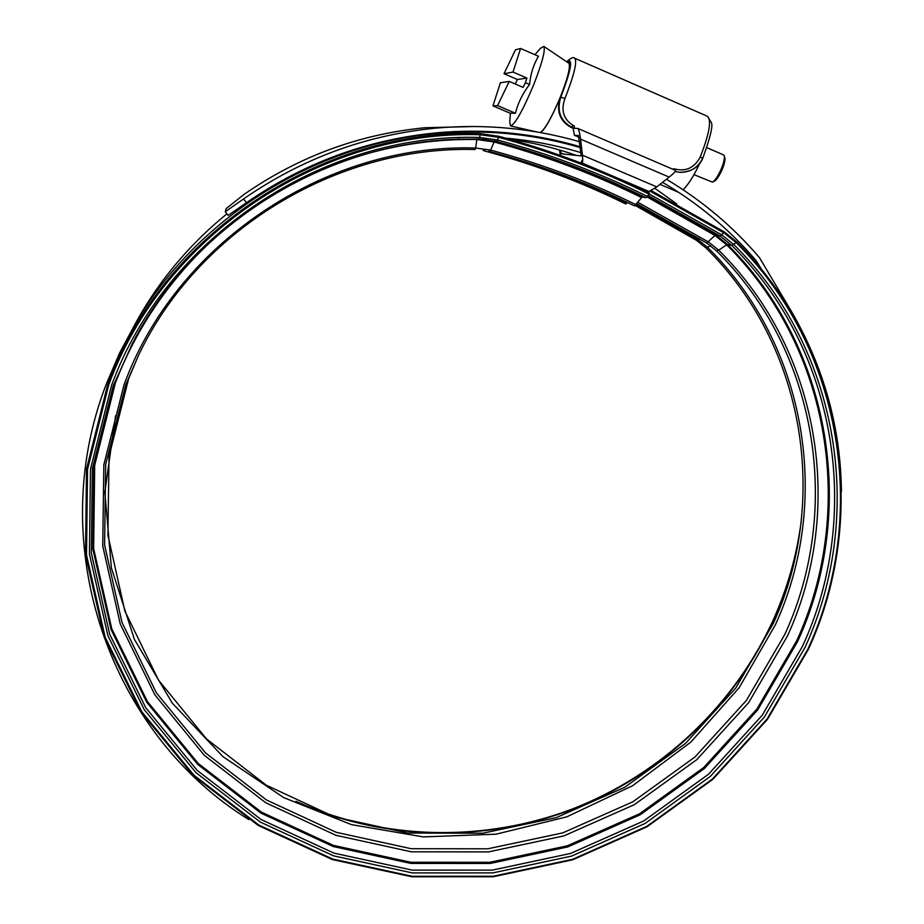 <?xml version="1.0" encoding="UTF-8"?>
<svg xmlns="http://www.w3.org/2000/svg" width="924" height="924" viewBox="0 0 924 924"><rect width="100%" height="100%" fill="white"/><g stroke="black" fill="none" stroke-linecap="round" stroke-linejoin="round"><path stroke-width="1.39" d="M574.682 58.212L574.855 58.293C577.304 61.931 574.012 75.329 564.957 98.475L564.807 98.88C560.799 110.637 563.617 119.496 573.273 125.479L574.312 125.918L573.989 128.297L573.111 128.344L574.416 135.308L579.105 137.306L574.439 135.32M573.111 128.274L571.02 127.373C559.667 120.94 556.098 110.972 560.314 97.459L560.452 97.101C568.248 77.142 571.113 65.592 569.034 62.451L567.844 62.566M672.36 169.034L674.266 168.849C685.585 171.899 694.19 168.053 700.069 157.334L700.23 156.953C709.216 134.211 711.676 120.686 707.588 116.366L707.334 116.251M578.436 135.539L581.277 155.937L561.099 153.777L560.88 152.934L563.467 154.031M675.34 170.328L675.479 170.374C675.825 171.194 673.723 173.435 669.184 177.108L580.561 139.154L582.42 155.186C582.894 159.991 582.79 162.601 582.097 163.017L649.052 191.499L656.756 186.879L669.184 177.108M578.343 135.493L574.474 135.32M560.568 150.3L560.88 152.934M559.574 150L560.279 155.417M580.561 139.154C579.775 133.137 578.851 129.568 577.789 128.424L574.393 128.309L574.312 125.918M573.989 128.297L571.887 127.397C560.233 120.801 556.548 110.695 560.845 97.066C571.402 69.219 573.411 57.496 566.886 61.92M702.621 158.351C697.828 167.822 690.216 172.476 679.787 172.326L675.144 171.529M724.82 157.519L724.866 157.646C725.352 159.956 724.451 163.895 722.175 169.473C719.265 175.987 716.62 179.937 714.217 181.312L712.554 182.04M693.993 174.659L712.416 182.109C715.072 180.584 718.017 176.195 721.251 168.942C723.781 162.751 724.786 158.374 724.243 155.81L723.538 154.897M568.121 62.751L568.884 62.809C570.951 65.974 568.064 77.524 560.244 97.459C552.055 116.84 545.53 128.552 540.667 132.606M497.574 105.59L509.263 81.416L500.392 82.756L492.942 105.867L497.574 105.59L515.407 113.225L510.406 113.144L509.748 122.141L510.522 125.941C514.945 124.532 522.58 111.03 533.402 85.435C542.111 63.202 545.576 50.185 543.809 46.373L540.39 48.429M515.407 113.225C518.041 102.876 522.753 93.289 529.567 84.454C530.515 74.105 533.471 64.703 538.449 56.249L520.582 48.464L515.488 49.815L504.019 73.724L513.028 72.06L520.582 48.464M540.228 132.525C544.86 129.579 551.513 117.891 560.175 97.47C567.775 78.147 570.662 66.747 568.861 63.248L568.722 63.155M513.028 72.06L526.888 78.055L525.433 82.675L529.567 84.454M504.019 73.724L517.417 79.51L515.234 84.003M509.263 81.416L523.111 87.399L525.433 82.675M492.942 105.867L510.394 113.34M517.417 79.51L526.888 78.055M699.687 163.502C693.797 176.01 688.264 184.765 683.079 189.755M576.507 155.428C554.827 147.886 532.49 142.481 509.494 139.212M581.023 152.656C556.525 145.264 531.369 140.413 505.543 138.103M841.441 491.429C840.632 427.777 824.046 367.914 791.683 311.838L759.482 257.657C733.125 226.692 702.113 200.566 666.412 179.279M580.445 147.632C537.26 134.869 492.711 129.914 446.812 132.767C320.813 140.159 198.926 214.818 135.401 323.539L119.67 352.864L106.606 383.298C42.735 546.962 111.18 734.88 248.914 819.634M484.084 132.144L461.596 131.312M226.946 213.825C192.654 241.73 164.31 274.44 141.938 311.989L135.077 324.081M475.433 126.484L425.098 127.72C359.193 134.176 298.798 156.433 243.913 194.502L226.114 208.651L225.271 211.735L243.509 198.995L246.465 202.703L228.182 215.384L225.283 211.746M579.764 141.788C533.113 128.286 485.077 123.747 435.643 128.147C365.788 134.996 301.755 158.616 243.509 198.995M761.826 269.866L756.179 260.683C729.706 229.614 698.498 203.499 662.543 182.328M580.341 146.8C536.682 133.934 491.66 129.037 445.276 132.097C372.996 137.514 306.722 161.053 246.465 202.703M676.657 203.834L654.839 188.334M503.349 133.229L482.894 131.323M650.138 191.21L724.058 232.917L736.463 242.908C844.039 349.746 868.745 517.521 807.83 649.283L767.001 719.149L712.462 779.024L646.708 826.414L572.591 859.32L493.266 876.241L412.139 876.275L332.79 859.101L258.893 825.074L194.086 775.34L141.822 711.792L105.151 637.179L86.521 554.989L87.514 469.415L108.662 385.065C162.451 236.59 321.021 129.452 480.18 134.731L498.856 137.387C551.616 151.698 601.709 170.617 649.145 194.144L645.899 197.724L642.134 196.997L634.522 205.913M625.744 203.961L627.511 202.506M651.27 190.644L724.347 231.936L736.913 242.065C844.709 349.156 869.461 517.29 808.396 649.318L767.486 719.334L712.831 779.336L646.95 826.818L572.672 859.794L493.185 876.761L411.885 876.784L332.374 859.574L258.316 825.49L193.37 775.652L140.979 711.977L104.216 637.19L85.528 554.827L86.521 469.057L107.715 384.523C161.608 235.701 320.547 128.309 480.064 133.622L498.983 136.313C551.778 150.635 601.917 169.577 649.387 193.128L649.145 194.144M582.27 160.256L580.688 162.959M582.085 161.296L581.034 163.098M573.273 125.479L571.02 127.373M560.452 97.101L564.957 98.475M582.42 155.186L656.756 186.879M674.266 168.849L673.792 169.646M700.23 156.953L702.748 158.316C710.106 138.069 713.005 126.23 711.468 122.811L707.588 116.366L574.855 58.293C573.527 56.745 570.801 57.912 566.678 61.781M756.179 260.683L753.534 259.956M757.576 262.647L755.301 262.012M724.347 231.936L720.189 236.117L715.014 235.481L706.664 243M736.913 242.065L731.9 245.53L727.361 244.352L718.687 250.185L716.504 250.808M498.983 136.313L496.881 141.534L494.109 141.973L489.963 151.617L488.704 151.293M696.35 240.228L697.863 239.582L707.726 247.482C807.807 346.211 831.681 502.044 775.421 624.751L739.154 687.722L690.863 742.087L632.617 785.7L566.805 816.839L496.072 834.187L423.284 836.89L351.455 824.635L283.668 797.608L222.984 756.652L172.349 703.21L134.407 639.396L111.388 567.948L104.851 492.169L115.592 415.754M636.243 204.493L697.863 239.582L699.237 238.357M705.971 247.875L710.637 245.761M483.171 150.577L484.8 150.473M547.886 169.519L588.08 185.297L626.98 203.141M649.191 193.959L721.967 235.031L733.933 244.664C840.667 350.566 865.268 516.978 804.862 647.724L764.367 717.059L710.279 776.46L645.044 823.48L571.506 856.121L492.792 872.903L412.312 872.914L333.599 855.843L260.314 822.071L196.05 772.707L144.236 709.655L107.9 635.631L89.455 554.134L90.471 469.276L111.457 385.654C164.83 238.461 322.002 132.271 479.787 137.48L479.279 139.039L496.881 141.534C549.179 155.694 598.856 174.428 645.899 197.724M648.163 195.449L720.189 236.117L731.9 245.53C838.022 350.774 862.566 516.216 802.529 646.234L762.277 715.176L708.5 774.254L643.635 821.009L570.512 853.453L492.249 870.131L412.231 870.119L333.98 853.129L261.122 819.53L197.239 770.431L145.749 707.726L109.656 634.141L91.337 553.118L92.377 468.768L113.248 385.666L135.227 338.045C197.828 221.806 327.593 142.331 459.886 139.166L479.279 139.039M647.516 196.304L715.765 235.031L727.361 244.352C832.582 348.625 857.045 512.624 797.597 641.533L757.738 709.898L704.446 768.468L640.159 814.806L567.683 846.962L490.101 863.466L410.787 863.42L333.218 846.523L261.018 813.166L197.736 764.448L146.731 702.275L110.972 629.313L92.85 549.006L93.89 465.43L114.576 383.102L133.102 341.984M647.043 196.916L715.014 235.481L726.507 244.721C831.473 348.718 855.901 512.3 796.615 640.909L756.848 709.101L703.695 767.532L639.57 813.767L567.267 845.83L489.882 862.288L410.753 862.242L333.379 845.379L261.365 812.092L198.244 763.49L147.366 701.455L111.723 628.678L93.647 548.579L94.687 465.222L115.327 383.113C136.937 326.726 170.593 277.881 216.308 236.544M637.895 202.31L708.546 242.042L718.687 250.185C821.009 351.282 845.102 510.66 787.41 636.082L748.694 702.587L696.892 759.574L634.384 804.654L563.883 835.908L488.426 851.916L411.296 851.801L335.909 835.296L265.765 802.771L204.331 755.335L154.862 694.848L120.236 623.931L102.749 545.922L103.846 464.807L123.989 384.938C175.121 244.433 324.971 143.197 475.629 148.025L475.144 149.526M798.971 537.791C793.924 565.904 785.596 593 774 619.068C736.185 702.991 665.661 770.812 580.549 806.178C495.206 840.898 397.089 842.249 311.099 808.073M647.389 196.477C600.161 173.077 550.3 154.262 497.793 140.032L479.787 137.48L480.064 133.622M494.432 140.922L496.442 141.499M476.957 139.004L475.629 148.025L490.84 150.162C541.787 163.906 590.193 182.097 636.059 204.747M366.828 153.788C403.037 143.613 439.697 138.866 476.842 139.524L494.109 141.973C545.83 155.96 594.964 174.486 641.499 197.528M482.605 139.178L494.49 141.337C546.303 155.359 595.518 173.908 642.134 196.997M679.787 172.326C691.395 171.864 699.041 167.198 702.748 158.316M675.479 170.374L577.789 128.424M724.866 157.646L724.243 155.81M723.631 154.943L706.814 147.655M569.542 63.098L568.884 62.809M568.861 63.248L543.809 46.373M536.959 131.959L510.683 125.987M534.938 54.712L540.713 48.048M677.766 191.949L659.967 184.35M562.728 142.839L558.489 141.037M446.812 132.767L441.002 132.409M135.401 323.539L141.938 311.989M435.643 128.147L425.098 127.72M474.335 149.515C336.244 145.796 197.667 230.688 138.612 355.174L125.71 384.938L105.694 464.322L104.597 544.941L121.991 622.429L156.399 692.861L205.544 752.933L266.586 800.034L336.278 832.328L411.18 848.706L487.837 848.798L562.82 832.87L632.871 801.789L694.998 756.975L746.465 700.334L784.915 634.234C842.191 509.609 818.237 351.339 716.574 250.935L706.733 243.047L636.832 203.719M634.545 205.937C588.877 183.391 540.679 165.292 489.963 151.617M457.854 138.993L459.886 139.166C327.604 142.319 197.805 221.829 135.227 338.045L136.348 335.932M295.98 801.281C382.79 840.609 484.176 842.607 572.811 808.812C661.226 774.37 734.869 705.104 773.792 618.699C787.618 587.618 796.765 555.174 801.224 521.39M635.389 205.532L696.396 240.275L706.04 247.99C805.613 346.165 829.359 501.131 773.423 623.203L735.851 687.941L685.516 743.416L624.728 787.294L556.156 817.682L482.767 833.217L407.738 833.032L334.43 816.897L266.239 785.169L206.549 738.969L158.501 680.087L124.89 611.099L107.923 535.262L109.02 456.41L128.609 378.805L138.508 355.37M484.395 150.901C533.968 164.253 581.104 181.947 625.779 203.985"/></g></svg>
